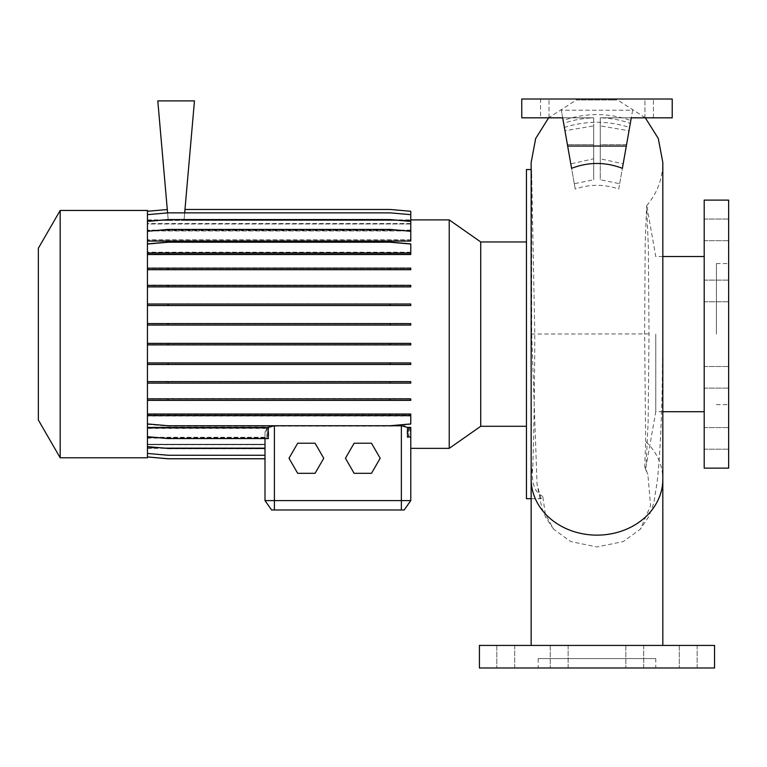 <?xml version="1.0" encoding="UTF-8"?>
<svg xmlns="http://www.w3.org/2000/svg" width="767" height="767" viewBox="0 0 767 767"><rect width="100%" height="100%" fill="white"/><g stroke="black" fill="none" stroke-linecap="round" stroke-linejoin="round"><path stroke-width="0.58" stroke-dasharray="3.83 2.88" d="M596.985 645.421L662.822 645.421L596.985 645.421M531.157 498.703L540.984 498.703L542.768 496.393L545.385 514.35L553.592 529.163L570.677 541.56L596.985 546.967L623.293 541.56L640.378 529.163L650.569 505.702L647.904 474.735L644.74 466.25L645.641 441.476A65.828 55.972 180 0 1 662.822 479.174M655.766 658.585L538.204 658.585L655.766 658.585L655.766 667.99L538.204 667.99L655.766 667.99M538.204 658.585L538.204 667.99M728.65 377.316L728.65 366.501L728.65 377.316M704.202 377.316L704.202 366.501L704.202 377.316M728.65 290.942L728.65 280.118L728.65 290.942M704.202 290.942L704.202 280.118L704.202 290.942M728.65 229.86L728.65 219.046L728.65 229.86M704.202 229.86L704.202 219.046L704.202 229.86M728.65 438.388L728.65 427.574L728.65 438.388M704.202 438.388L704.202 427.574L704.202 438.388M514.686 645.421L514.686 667.99L496.815 667.99L514.686 667.99L496.815 667.99L514.686 667.99L514.686 645.421L496.815 645.421L496.815 667.99L496.815 645.421L514.686 645.421M568.126 645.421L568.126 667.99L550.265 667.99L568.126 667.99L550.265 667.99L568.126 667.99L568.126 645.421L550.265 645.421L550.265 667.99L550.265 645.421L568.126 645.421M643.705 645.421L643.705 667.99L625.843 667.99L643.705 667.99L625.843 667.99L643.705 667.99L643.705 645.421L625.843 645.421L625.843 667.99L625.843 645.421L643.705 645.421M697.155 645.421L697.155 667.99L679.284 667.99L697.155 667.99L679.284 667.99L697.155 667.99L697.155 645.421L679.284 645.421L679.284 667.99L679.284 645.421L697.155 645.421M540.984 498.703L537.073 484.389L531.704 334.124L531.608 170.236L531.157 185.47M728.65 468.138L728.65 200.11M716.426 334.124L716.426 263.589L716.426 334.124M704.202 468.138L704.202 200.11M655.766 334.124L655.766 411.716L655.766 334.124M662.822 411.716L655.766 411.716L645.996 467.141L648.125 422.233L649.026 334.124L648.374 247.588L646.648 205.7L645.172 243.973L644.625 333.645L645.641 441.476M645.996 467.141L645.258 468.445L644.74 466.25M526.45 498.703L526.45 169.545M542.768 496.393C534.378 492.232 531.061 482.347 532.797 466.739C533.918 433.25 534.589 389.042 534.81 334.124L531.608 170.236M38.35 420.009L38.35 248.249M60.171 457.794L60.171 210.455M147.446 457.794L147.446 334.124L147.446 423.93L168.069 425.733L390.154 425.733L410.776 423.93L410.776 414.151L147.446 414.151M480.727 426.289L480.727 241.96M449.232 448.35L449.232 219.899M644.951 99.01L672.218 99.01L644.951 99.01L653.417 99.01L644.951 99.01L644.951 117.821L672.218 117.821L672.218 99.01L521.752 99.01L672.218 99.01L672.218 117.821L644.951 117.821L644.951 99.01M618.729 189.046L631.289 117.821L600.273 117.821L631.289 117.821L600.273 117.821L600.273 158.779L623.168 163.86L631.289 117.821L672.218 117.821L644.951 117.821L672.218 117.821L672.218 99.01L521.752 99.01L549.019 99.01L521.752 99.01L521.752 117.821L521.752 99.01L521.752 117.821L562.681 117.821L561.339 110.218L564.378 127.427C586.103 120.544 607.838 120.544 629.592 127.427L629.007 130.754L600.273 125.903L600.273 179.775L619.669 183.716L618.729 189.046C604.223 184.07 589.727 184.07 575.24 189.046L562.681 117.821L567.398 144.57L562.681 117.821L521.752 117.821L562.681 117.821L561.339 110.218L632.631 110.218L631.289 117.821L600.273 117.821C611.318 118.243 621.328 120.103 630.301 123.42L630.81 120.515C608.298 112.624 585.748 112.624 563.16 120.515L563.668 123.42C572.585 120.112 582.594 118.262 593.696 117.85L593.696 158.779L570.801 163.86L571.588 168.337M147.446 427.181L147.446 437.027L168.069 438.829L268.68 438.829L268.68 427.181L147.446 427.181L147.446 415.215L410.776 415.215L147.446 415.215L147.446 413.739L410.776 413.739L147.446 413.739L147.446 398.543L410.776 398.543L147.446 398.543L147.446 381.362L410.776 381.362L147.446 381.362L147.446 362.724L410.776 362.724L147.446 362.724L147.446 343.185L410.776 343.185L147.446 343.185L147.446 243.906L168.069 242.104L390.154 242.104L410.776 243.906L410.776 252.631L147.446 252.631L147.446 244.318L168.069 242.516L390.154 242.516L410.776 244.318L410.776 254.098L147.446 254.098L410.776 254.098L410.776 252.621L147.446 252.621L410.776 252.621L410.776 254.51L147.446 254.51L147.446 334.124L147.446 210.455M147.446 344.91L410.776 344.91L410.776 343.434L147.446 343.434M147.446 364.469L410.776 364.469L410.776 362.992L147.446 362.992M147.446 383.136L410.776 383.136L410.776 381.659L147.446 381.659M147.446 400.364L410.776 400.364L410.776 398.888L147.446 398.888M410.776 416.03L147.446 416.03L147.446 436.691L168.069 438.494L268.258 438.494M410.776 428.456L408.897 428.456L408.897 436.854L410.776 436.691L410.776 427.43M408.619 428.216L408.619 437.209L410.776 437.027L410.776 427.181L410.776 428.216L408.619 428.216L410.776 432.061L410.776 448.35L410.776 432.061L408.897 428.456M410.776 427.181L407.095 427.181L407.095 437.343L410.776 437.027M268.68 427.181L274.404 425.762L403.816 426.001M404.813 426.251L407.095 427.181M410.776 415.628L147.446 415.628L410.776 415.628L410.776 413.739L410.776 424.343L410.776 415.628M410.776 400.019L147.446 400.019L410.776 400.019L410.776 398.543L410.776 400.019M410.776 382.838L147.446 382.838L410.776 382.838L410.776 381.362L410.776 382.838M410.776 364.2L147.446 364.2L410.776 364.2L410.776 362.724L410.776 364.2M410.776 344.661L147.446 344.661L410.776 344.661L410.776 343.185L410.776 344.661M564.378 127.427L562.681 117.821L593.696 117.821L593.696 144.57L567.398 144.57L574.301 183.716L593.696 179.775L593.696 125.903L564.963 130.754M574.301 183.716L575.24 189.046M623.168 163.86L622.382 168.337M581.002 99.95L614.031 99.95L576.401 99.95L548.626 117.821M612.977 99.95L617.569 99.95L645.344 117.821M264.998 437.986L147.446 437.986L147.446 446.873L168.069 448.676L264.998 448.676L264.998 437.986L264.998 444.246L147.446 444.246L147.446 437.986M410.776 324.815L147.446 324.815L410.776 324.815L410.776 323.338L410.776 324.815M410.776 323.338L147.446 323.338L410.776 323.338M410.776 305.266L147.446 305.266L410.776 305.266L410.776 303.79L410.776 305.266M410.776 303.79L147.446 303.79L410.776 303.79M410.776 286.59L147.446 286.59L410.776 286.59L410.776 285.113L410.776 286.59M410.776 285.113L147.446 285.113L410.776 285.113M410.776 269.361L147.446 269.361L410.776 269.361L410.776 267.884L410.776 269.361M410.776 267.884L147.446 267.884L410.776 267.884M410.776 252.218L147.446 252.218L147.446 231.557L168.069 229.755L390.154 229.755L410.776 231.557L410.776 240.828L147.446 240.828M410.776 239.803L147.446 239.803L147.446 231.557L168.069 229.755L390.154 229.755L410.776 231.557L410.776 240.828M147.446 239.803L147.446 221.625L168.069 219.822L390.154 219.822L410.776 221.625L410.776 230.809L147.446 230.809M410.776 230.129L147.446 230.129L147.446 221.625L168.069 219.822L390.154 219.822L410.776 221.625L410.776 230.809M147.446 230.129L147.446 214.808L168.069 213.005L390.154 213.005L410.776 214.808L410.776 223.935L147.446 223.935M410.776 223.542L147.446 223.542L147.446 214.808L168.069 213.005L390.154 213.005L410.776 214.808L410.776 223.935M147.446 223.542L147.446 211.328L167.302 209.592L168.241 220.388L147.446 220.388M410.776 241.068L410.776 240.042L147.446 240.042L147.446 221.375L168.069 219.573L390.154 219.573L410.776 221.375L410.776 224.002L147.446 224.002L147.446 214.655L168.069 212.852L390.154 212.852L410.776 214.655L410.776 220.417L168.241 220.388M410.776 220.263L184.022 220.263L184.972 209.468L390.154 209.468L410.776 211.27L410.776 220.282L184.022 220.282L184.962 209.525L390.154 209.525L410.776 211.328L410.776 220.263M410.776 220.417L184.013 220.417L184.972 209.468M168.241 220.417L147.446 220.417L147.446 211.27L167.292 209.535L168.251 220.445L184.013 220.417M147.446 220.417L147.446 214.655M410.776 224.002L147.446 223.609M147.446 224.002L147.446 221.375M410.776 230.953L410.776 230.263L147.446 230.263M407.641 230.953L150.581 230.953M147.446 240.042L147.446 252.631M147.446 269.706L410.776 269.706L410.776 268.229L147.446 268.229M147.446 286.887L410.776 286.887L410.776 285.41L147.446 285.41M147.446 305.525L410.776 305.525L410.776 304.048L147.446 304.048M147.446 325.064L410.776 325.064L410.776 323.588L147.446 323.588M266.878 438.494L266.878 428.456L264.998 432.061L264.998 437.439L156.017 437.439M266.878 428.456L147.446 428.456L147.446 446.624L168.069 448.436L264.998 448.436L264.998 437.439M264.998 444.639L147.446 444.639L147.446 453.594L168.069 455.397L264.998 455.397L264.998 444.639L264.998 447.842L147.446 447.842L147.446 444.639M264.998 448.436L264.998 438.12L264.998 444.314L147.446 444.314L147.446 453.441L168.069 455.243L264.998 455.243L264.998 444.314M264.998 438.12L147.446 438.12L147.446 444.314M264.998 447.861L147.446 447.861L147.446 456.931L168.069 458.733L264.998 458.733L264.998 444.707L147.446 444.707L147.446 447.861M167.292 209.535L168.232 220.282L147.446 220.282L147.446 211.328L167.302 209.592L168.232 220.282L147.446 220.282L147.446 211.27M264.998 458.733L264.998 447.966L147.446 447.966L147.446 456.979L168.069 458.781L264.998 458.781L264.998 432.061L267.156 428.216L147.446 428.216L147.446 437.027L168.069 438.829L267.156 438.829L267.156 428.216M264.998 447.842L264.998 458.781L264.998 447.966L147.446 447.966L147.446 456.931M264.998 437.295L147.446 437.295L147.446 446.873L168.069 448.676L264.998 448.676L264.998 438.494M147.446 437.295L147.446 428.216M264.998 455.243L264.998 444.707M147.446 444.246L147.446 453.594L168.069 455.397L264.998 455.397L264.998 444.246M268.68 438.829L267.156 438.829M274.404 509.988L274.404 500.592L264.998 500.592L271.585 509.988L404.19 509.988L410.776 500.592L274.404 500.592L274.404 425.762M410.776 428.216L410.776 448.35M407.517 436.979L408.897 436.854M408.619 437.209L407.095 437.343M167.59 212.9L157.791 100.889L194.463 100.889L184.674 212.852M184.013 220.388L184.962 209.525L390.154 209.525L410.776 211.328L410.776 220.388M354.124 443.221L345.438 458.263L354.124 473.316L371.496 473.316L380.183 458.263L371.496 443.221L354.124 443.221M297.692 443.221L289.006 458.263L297.692 473.316L315.074 473.316L323.76 458.263L315.074 443.221L297.692 443.221M479.423 667.99L714.547 667.99M479.423 645.421L714.547 645.421M629.007 130.754L631.289 117.821L672.218 117.821L631.289 117.821L626.572 144.57L600.273 144.57L600.273 117.821L600.273 158.779M540.553 117.821L521.752 117.821L521.752 99.01L521.752 117.821L549.019 117.821L540.553 117.821L540.553 99.01L549.019 99.01L540.553 99.01L540.553 117.821M562.681 117.821L593.696 117.821L562.681 117.821L593.696 117.821L593.696 158.779M630.81 120.515L632.631 110.218L561.339 110.218L563.16 120.515M570.801 163.86L567.398 144.57L593.696 144.57L593.696 179.775M619.669 183.716L626.572 144.57L600.273 144.57L600.273 179.775M672.218 117.821L672.218 99.01L672.218 117.821M626.313 146.037L567.657 146.037M521.752 117.821L521.752 99.01L521.752 117.821M593.696 117.821L593.696 125.903M600.273 117.821L600.273 125.903M631.289 117.821L629.592 127.427M526.45 334.124L526.45 241.96L526.45 334.124M147.446 447.842L147.446 456.979M147.446 444.707L147.446 453.441M147.446 438.12L147.446 446.624M147.446 428.456L147.446 436.691M147.446 416.03L147.446 423.93M147.446 243.906L147.446 254.51M147.446 252.218L147.446 244.318L168.069 242.516L390.154 242.516L410.776 244.318L410.776 252.621M147.446 424.343L168.069 426.145L390.154 426.145L410.776 424.343L390.154 426.145L168.069 426.145L147.446 424.343M168.069 415.215L168.069 413.739M390.154 415.215L390.154 413.739M147.446 253.033L410.776 253.033M410.776 214.655L410.776 223.609M168.069 269.361L168.069 267.884M390.154 269.361L390.154 267.884M168.069 344.661L168.069 343.185M390.154 344.661L390.154 343.185M168.069 254.098L168.069 252.621M390.154 254.098L390.154 252.621M168.069 305.266L168.069 303.79M390.154 305.266L390.154 303.79M168.069 382.838L168.069 381.362M390.154 382.838L390.154 381.362M168.069 286.59L168.069 285.113M390.154 286.59L390.154 285.113M168.069 364.2L168.069 362.724M390.154 364.2L390.154 362.724M147.446 231.231L168.069 229.419L390.154 229.419L410.776 231.231L410.776 240.042M410.776 221.375L410.776 230.263M168.069 400.019L168.069 398.543M390.154 400.019L390.154 398.543M168.069 324.815L168.069 323.338M390.154 324.815L390.154 323.338M649.026 333.913L531.704 334.009M653.417 117.821L653.417 99.01L653.417 117.821M531.157 479.174A65.828 55.972 180 0 1 532.797 466.739M401.371 509.988L401.371 425.762M704.202 366.501L728.65 366.501L704.202 366.501M704.202 280.118L728.65 280.118L704.202 280.118M704.202 219.046L728.65 219.046L704.202 219.046M704.202 427.574L728.65 427.574L704.202 427.574M553.592 529.163L545.797 517.543L541.895 508.166L537.073 484.389M716.426 263.589L728.65 263.589M646.648 205.7C657.242 193.246 662.63 178.836 662.822 162.479L662.822 333.99L662.18 390.211C661.48 420.258 660.32 445.474 658.719 465.857L657.338 480.612L654.337 499.873C653.57 504.437 651.557 510.247 648.297 517.303L640.378 529.163M184.051 219.899L410.776 219.899M147.446 219.899L168.203 219.899M147.446 448.35L264.998 448.35M549.019 117.821L549.019 99.01L549.019 117.821M662.822 256.533L655.766 256.533L646.907 206.285M716.426 404.66L728.65 404.66M645.258 468.445L647.904 474.735M704.202 449.203L728.65 449.203L704.202 449.203M704.202 388.131L728.65 388.131L704.202 388.131M704.202 301.757L728.65 301.757L704.202 301.757M704.202 240.675L728.65 240.675L704.202 240.675"/><path stroke-width="1.15" d="M704.202 334.124L704.202 468.138L728.65 468.138L728.65 200.11L704.202 200.11L704.202 334.124M531.157 169.545L526.45 169.545L526.45 498.703L531.157 498.703M60.171 210.455L38.35 248.249L38.35 420.009L60.171 457.794L147.446 457.794L147.446 210.455L60.171 210.455L60.171 457.794M526.45 241.96L480.727 241.96L480.727 426.289L449.232 448.35L449.232 219.899L410.776 219.899M714.547 645.421L479.423 645.421L479.423 667.99L714.547 667.99L714.547 645.421M449.232 448.35L410.776 448.35L410.776 500.592L404.19 509.988L271.585 509.988L264.998 500.592L410.776 500.592L410.776 427.43L407.517 427.43L401.371 425.762L274.404 425.762L268.258 427.43L147.446 427.43M403.816 426.001L404.813 426.251M571.588 168.337C588.49 161.837 605.422 161.837 622.382 168.337L626.313 146.037L567.657 146.037L571.588 168.337M184.972 209.468L390.154 209.468L410.776 211.27L410.776 230.953L407.641 230.953M150.581 230.953L147.446 230.953M147.446 231.231L168.069 229.419L390.154 229.419L410.776 231.231L410.776 241.068L147.446 241.068M156.017 437.439L147.446 437.439M264.998 438.494L264.998 500.592L264.998 458.781L168.069 458.781L147.446 456.979M147.446 436.691L168.069 438.494L268.258 438.494L268.258 427.43M407.517 427.43L407.517 436.979L410.776 437.027M184.674 212.852L194.463 100.889L157.791 100.889L167.59 212.9M626.313 146.037L631.289 117.821L672.218 117.821L672.218 99.01L521.752 99.01L521.752 117.821L562.681 117.821L567.657 146.037M631.289 117.821L630.301 123.42M562.681 117.821L563.668 123.42M354.124 443.221L345.438 458.263L354.124 473.316L371.496 473.316L380.183 458.263L371.496 443.221L354.124 443.221M297.692 443.221L289.006 458.263L297.692 473.316L315.074 473.316L323.76 458.263L315.074 443.221L297.692 443.221M147.446 211.27L167.292 209.535M147.446 453.441L168.069 455.243L264.998 455.243M147.446 381.659L410.776 381.659L410.776 383.136L147.446 383.136M168.069 381.659L168.069 383.136M390.154 381.659L390.154 383.136M147.446 304.048L410.776 304.048L410.776 305.525L147.446 305.525M168.069 304.048L168.069 305.525M390.154 304.048L390.154 305.525M147.446 254.51L410.776 254.51L410.776 243.906L390.154 242.104L168.069 242.104L147.446 243.906M147.446 253.033L168.069 253.033L168.069 254.51M168.069 253.033L390.154 253.033L390.154 254.51M390.154 253.033L410.776 253.033M147.446 323.588L410.776 323.588L410.776 325.064L147.446 325.064M168.069 323.588L168.069 325.064M390.154 323.588L390.154 325.064M147.446 398.888L410.776 398.888L410.776 400.364L147.446 400.364M168.069 398.888L168.069 400.364M390.154 398.888L390.154 400.364M147.446 214.655L168.069 212.852L390.154 212.852L410.776 214.655M147.446 456.931L168.069 458.733L264.998 458.733M147.446 414.151L410.776 414.151L410.776 415.628L147.446 415.628M168.069 414.151L168.069 415.628M390.154 414.151L390.154 415.628M147.446 423.93L168.069 425.733L390.154 425.733L410.776 423.93L410.776 415.628M147.446 343.434L410.776 343.434L410.776 344.91L147.446 344.91M168.069 343.434L168.069 344.91M390.154 343.434L390.154 344.91M147.446 268.229L410.776 268.229L410.776 269.706L147.446 269.706M168.069 268.229L168.069 269.706M390.154 268.229L390.154 269.706M147.446 362.992L410.776 362.992L410.776 364.469L147.446 364.469M168.069 362.992L168.069 364.469M390.154 362.992L390.154 364.469M147.446 285.41L410.776 285.41L410.776 286.887L147.446 286.887M168.069 285.41L168.069 286.887M390.154 285.41L390.154 286.887M147.446 446.624L168.069 448.436L264.998 448.436M147.446 221.375L168.069 219.573L390.154 219.573L410.776 221.375M662.822 645.421L662.822 479.174A65.828 55.972 180 0 1 596.985 535.136A65.828 55.972 180 0 1 531.157 479.174L531.157 162.479L535.673 138.501L548.626 117.821M274.404 509.988L274.404 425.762M401.371 509.988L401.371 425.762M662.822 411.716L704.202 411.716M480.727 426.289L526.45 426.289M645.344 117.821L658.297 138.501L662.822 162.479L662.822 479.174M480.727 241.96L449.232 219.899M662.822 256.533L704.202 256.533M531.157 645.421L531.157 479.174"/></g></svg>
